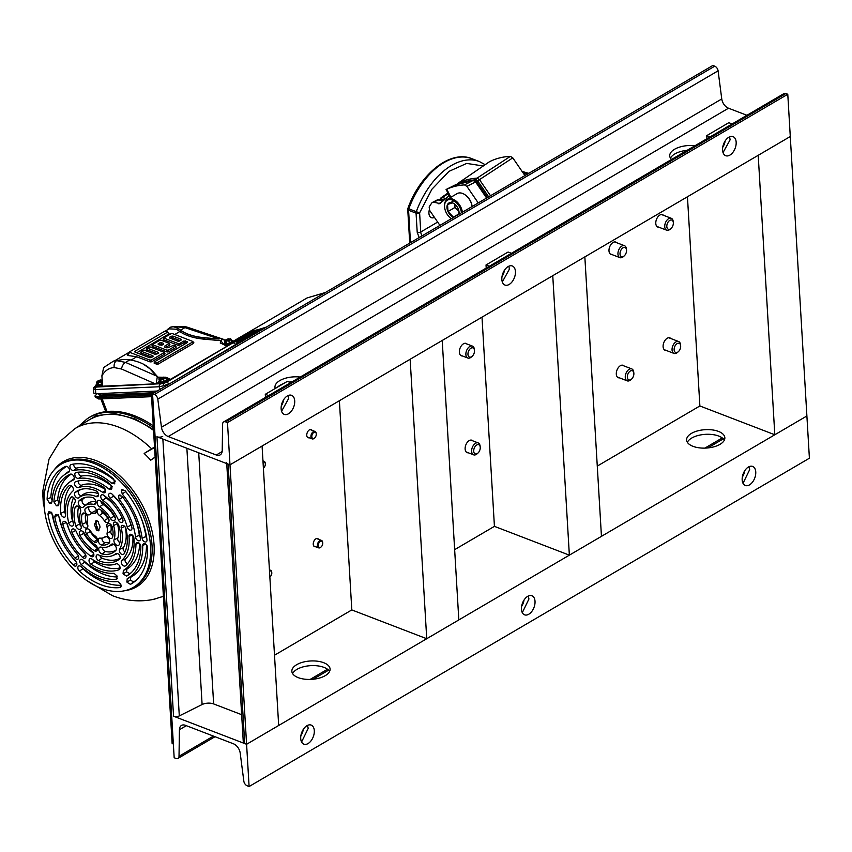 <?xml version="1.0" encoding="UTF-8"?>
<svg xmlns="http://www.w3.org/2000/svg" width="852" height="852" viewBox="0 0 852 852"><rect width="100%" height="100%" fill="white"/><g stroke="black" fill="none" stroke-linecap="round" stroke-linejoin="round"><path stroke-width="1.28" d="M465.469 195.087A11.342 7.231 59.6 0 1 465.65 195.215A11.342 7.231 59.6 0 1 472.093 206.216A11.342 7.231 59.6 0 1 472.114 206.429M472.093 206.216L472.125 206.525A12.066 7.689 -120.4 0 0 465.288 194.959A12.066 7.689 -120.4 0 0 457.13 193.606L447.396 199.315A12.066 7.689 59.6 0 1 456.448 201.37A12.066 7.689 59.6 0 1 462.391 212.223M444.606 207.313A12.066 7.689 59.6 0 1 444.574 207.089A12.066 7.689 59.6 0 1 444.499 206.269A12.066 7.689 59.6 0 1 447.396 199.315M461.433 212.787A11.342 7.231 -120.4 0 0 452.22 200.007A11.342 7.231 -120.4 0 0 444.563 206.759A11.342 7.231 -120.4 0 0 444.627 207.537A11.342 7.231 -120.4 0 0 451.07 218.527A11.342 7.231 -120.4 0 0 451.326 218.708A12.066 7.689 59.6 0 1 451.251 218.655M458.94 214.246A8.126 5.176 -120.4 0 0 459.068 212.34A8.126 5.176 -120.4 0 0 459.015 211.775A8.126 5.176 -120.4 0 0 458.046 208.463A8.126 5.176 -120.4 0 0 454.404 203.905A8.126 5.176 -120.4 0 0 452.593 202.893L447.556 204.437L447.982 211.552L453.434 217.122L455.224 216.429M458.749 214.353L458.972 211.434M434.413 217.345A7.945 4.782 -69 0 1 431.368 217.686A7.945 4.782 -69 0 1 428.929 213.373A7.945 4.782 -69 0 1 429.323 209.858M478.249 202.936L466.907 186.407L464.489 184.895L473.126 180.432A3.014 2.215 -93.8 0 1 473.776 180.251L454.574 185.267A3.014 2.322 63.9 0 0 454.574 185.267L454.574 185.267A3.014 2.322 63.9 0 0 454.563 185.267L446.512 189.304A113.966 72.644 59.6 0 1 464.489 184.895M487.504 197.504L476.939 182.104L475.554 181.945L486.598 198.037M474.777 180.496L476.449 181.54L487.429 197.557M476.683 181.785L476.247 181.274L476.939 182.104L477.663 180.826L475.991 179.783A3.014 2.215 -93.8 0 1 477.045 178.132L510.391 156.353A115.872 73.858 -120.4 0 0 489.485 161.731L458.482 182.967A3.014 2.322 63.9 0 0 457.78 183.84M440.015 199.847A3.014 1.885 108 0 0 439.675 199.677A3.014 1.885 108 0 0 438.578 199.805L442.742 201.157M454.574 185.267L454.553 185.278A113.273 72.207 59.6 0 1 473.126 180.432L475.554 181.945L466.907 186.407M446.736 189.165L450.878 197.27M448.823 194.501L448.28 196.45L439.664 203.713M439.92 203.553L433.689 202.201L432.06 202.627A113.646 72.441 59.6 0 0 429.152 207.025L429.664 210.423L439.93 225.386M433.689 202.201L438.578 199.805L437.417 199.837L432.06 202.627M454.553 185.278L447.492 188.793M475.256 181.061L475.991 179.783A112.336 71.611 -120.4 0 0 467.844 180.965M490.518 195.747L479.474 179.644L477.663 180.826L488.654 196.833M445.788 198.569L442.561 197.526A3.014 1.885 108 0 0 441.293 199.144A3.014 0.969 -173.1 0 0 440.133 199.496A3.014 2.215 -147 0 1 440.409 198.495A3.014 2.215 -147 0 1 440.878 198.026A3.014 1.896 -124.6 0 1 441.219 197.664L439.653 199.666M524.938 175.576L512.787 157.865L479.474 179.644L477.045 178.132A113.273 72.207 -120.4 0 0 458.482 182.967L457.471 183.968M448.312 193.553L442.561 197.526A3.014 1.896 -124.6 0 0 441.219 197.664L447.992 192.978M512.787 157.865L510.391 156.353M471.848 158.674C450.133 149.59 419.983 174.127 407.884 208.42L408.811 208.804A67.872 40.875 -69 0 1 471.848 158.674L479.346 161.55A67.872 40.875 -69 0 0 416.298 211.69L419.61 212.893L420.75 232L437.662 222.084M526.131 174.873A8.041 4.281 93.6 0 1 525.769 173.542L523.575 173.584M527.569 174.032L523.266 173.148M483.254 165.991L466.694 163.414L448.993 171.358L431.9 189.24L419.61 212.893A2.513 1.203 176.6 0 1 416.064 213.149L417.203 232.255L419.131 237.57M454.808 204.214L455 207.43L458.972 211.498M453.828 200.752L447.556 204.437A8.126 5.176 -120.4 0 0 447.982 211.552A8.126 5.176 -120.4 0 0 453.434 217.122A8.126 5.176 -120.4 0 0 453.807 217.249M455 207.43L447.982 211.552M458.823 213.958L453.434 217.122M454.617 204.065L452.593 202.893A8.126 5.176 -120.4 0 0 447.556 204.437M98.268 382.718L98.108 385.061L97.171 384.401M97.884 384.188L97.234 382.761L101.548 380.237L100.898 379.896L96.51 382.292L97.139 384.422L98.14 384.976L101.548 384.167L98.108 385.061M102.517 385.179A4.771 1.171 161.7 0 1 96.382 386.02L96.074 385.093A4.771 1.171 161.7 0 1 97.043 383.933M102.442 384.156A4.771 1.171 161.7 0 1 96.074 385.093M100.898 379.896L100.834 379.917C97.884 380.748 96.596 381.504 96.958 382.186L97.234 382.761M102.559 379.832C102.922 380.524 101.622 381.281 98.672 382.111L100.866 382.101L101.548 384.167L102.41 383.656M100.866 382.101L102.219 380.748M98.534 383.528L97.65 384.039M166.119 378.98A4.771 1.171 161.7 0 1 167.599 379.332A4.771 1.171 161.7 0 1 166.321 380.684A4.771 1.171 161.7 0 1 161.518 382.463A4.771 1.171 161.7 0 1 158.525 382.324A4.771 1.171 161.7 0 1 159.494 381.163M167.599 379.332L167.897 380.258A4.771 1.171 161.7 0 1 166.619 381.611A4.771 1.171 161.7 0 1 161.827 383.389A4.771 1.171 161.7 0 1 158.823 383.251L158.525 382.324M160.719 379.949L160.559 382.292L159.622 381.643M160.325 381.419L159.686 380.003L163.999 377.468L163.35 377.127L158.951 379.523L159.59 381.664L160.591 382.207L164.031 381.462L160.559 382.292M165.767 377.894L165.022 377.053C165.373 377.755 164.074 378.512 161.124 379.353L163.307 379.332L165.767 377.894L166.523 380.003L164.031 381.462M166.449 379.96L163.989 381.398L163.307 379.332M163.35 377.127L163.286 377.148C160.336 377.979 159.047 378.735 159.399 379.428L159.686 380.003M165.022 377.053L161.124 379.353M160.985 380.759L160.101 381.281M231.627 340.587A4.771 1.171 161.7 0 1 233.107 340.949A4.771 1.171 161.7 0 1 231.829 342.302A4.771 1.171 161.7 0 1 227.026 344.08A4.771 1.171 161.7 0 1 224.033 343.942A4.771 1.171 161.7 0 1 225.003 342.77M233.107 340.949L233.405 341.876A4.771 1.171 161.7 0 1 232.127 343.228A4.771 1.171 161.7 0 1 224.907 345.198M226.227 341.567L226.068 343.91L225.13 343.25M225.833 343.036L225.194 341.609L229.507 339.085L228.858 338.734L224.459 341.141L225.098 343.271L226.1 343.825L229.497 343.005L226.068 343.91M224.502 345.06A4.771 1.171 161.7 0 1 224.332 344.868L224.033 343.942M231.275 339.511L230.53 338.67C230.881 339.373 229.582 340.129 226.632 340.96L228.826 340.949L231.275 339.511L232.032 341.609L229.539 343.079M228.826 340.949L229.497 343.005L231.946 341.556M228.858 338.734L228.794 338.766C225.844 339.597 224.555 340.353 224.907 341.034L225.194 341.609M226.494 342.376L225.61 342.887M157.865 598.051L152.838 599.51A93.624 59.683 -120.4 0 0 158.93 597.646L163.403 596.389M155.128 457.013L150.761 460.197A93.624 59.683 -120.4 0 0 144.158 453.456L154.531 446.991M101.037 588.242A71.387 45.507 59.6 0 1 48.34 527.1A71.387 45.507 59.6 0 1 61.227 464.148A71.387 45.507 59.6 0 1 93.614 463.254A71.387 45.507 59.6 0 1 146.31 524.385A71.387 45.507 59.6 0 1 133.413 587.337A71.387 45.507 59.6 0 1 101.037 588.242M114.679 483.382L111.921 483.425A60.769 38.734 -120.4 0 0 73.666 470.517A3.291 2.098 59.6 0 1 70.354 468.174A3.291 2.098 59.6 0 1 70.897 464.606A3.291 2.098 59.6 0 1 71.099 464.542A67.34 42.919 59.6 0 1 93.816 466.8A67.34 42.919 59.6 0 1 113.55 478.899L114.85 483.073L114.221 483.893M111.687 489.005L108.971 489.08A51.716 32.962 -120.4 0 0 78.48 478.483A3.291 2.098 59.6 0 1 75.221 476.055A3.291 2.098 59.6 0 1 75.796 472.551A3.291 2.098 59.6 0 1 76.084 472.466A58.287 37.158 59.6 0 1 94.295 474.724A58.287 37.158 59.6 0 1 110.515 484.468L111.857 488.686L111.229 489.506M126.873 581.831L127.246 578.614A60.769 38.734 -120.4 0 0 142.699 545.525A3.291 2.098 59.6 0 1 143.668 543.672A3.291 2.098 59.6 0 1 144.989 543.714A3.291 2.098 59.6 0 1 147.609 547.666A67.34 42.919 59.6 0 1 134.701 581.543A67.34 42.919 59.6 0 1 130.441 584.365L127.076 582.289L128.439 581.202L127.076 582.289M123.05 573.598L123.391 570.403A51.716 32.962 -120.4 0 0 135.947 544.29A3.291 2.098 59.6 0 1 136.916 542.554A3.291 2.098 59.6 0 1 138.237 542.596A3.291 2.098 59.6 0 1 140.857 546.654A58.287 37.158 59.6 0 1 129.685 574.046A58.287 37.158 59.6 0 1 126.66 576.112L123.263 574.056L124.626 572.97L123.263 574.056M81.249 564.514A3.291 2.098 59.6 0 1 79.726 561.574A3.291 2.098 59.6 0 1 80.674 559.402A3.291 2.098 59.6 0 1 81.984 559.444A3.291 2.098 59.6 0 1 83.059 560.137A51.716 32.962 -120.4 0 0 100.014 571.01A51.716 32.962 -120.4 0 0 113.976 573.289L117.033 575.963L116.16 579.328A58.287 37.158 59.6 0 1 81.249 564.514L84.753 562.171A57.712 36.785 -120.4 0 0 117.363 576.942M83.773 560.776A2.716 1.725 -120.4 0 0 84.753 562.171M79.406 571.117A3.291 2.098 59.6 0 1 77.851 568.178A3.291 2.098 59.6 0 1 78.799 565.984A3.291 2.098 59.6 0 1 80.109 566.026A3.291 2.098 59.6 0 1 81.153 566.687A60.769 38.734 -120.4 0 0 100.483 578.934A60.769 38.734 -120.4 0 0 117.746 581.522L120.856 584.195L120.015 587.561A67.34 42.919 59.6 0 1 79.406 571.117L82.9 568.774A66.765 42.557 -120.4 0 0 121.186 585.239M81.888 567.336A2.716 1.725 -120.4 0 0 82.9 568.774M56.328 505.683L53.9 501.807A58.287 37.158 59.6 0 1 70.311 474.202A3.291 2.098 59.6 0 1 70.354 474.181A3.291 2.098 59.6 0 1 71.664 474.234A3.291 2.098 59.6 0 1 74.039 476.907A3.291 2.098 59.6 0 1 73.655 479.836A3.291 2.098 59.6 0 1 73.357 480.017A51.716 32.962 -120.4 0 0 68.607 482.892A51.716 32.962 -120.4 0 0 58.809 504.437L58.192 505.726L56.701 505.832L57.979 504.895L56.701 505.832M49.512 503.074L47.094 499.24A67.34 42.919 59.6 0 1 65.572 466.449A3.291 2.098 59.6 0 1 65.636 466.417A3.291 2.098 59.6 0 1 66.946 466.459A3.291 2.098 59.6 0 1 69.331 469.132A3.291 2.098 59.6 0 1 68.948 472.061A3.291 2.098 59.6 0 1 68.671 472.232A60.769 38.734 -120.4 0 0 63.591 475.395A60.769 38.734 -120.4 0 0 52.004 501.775L51.376 503.117L49.895 503.212L51.173 502.286L49.895 503.212M92.847 506.418A3.791 2.418 59.6 0 1 93.454 506.578A3.791 2.418 59.6 0 1 96.201 509.656A3.791 2.418 59.6 0 1 95.754 513.032A3.791 2.418 59.6 0 1 94.455 513.373A13.504 8.605 -120.4 0 0 89.822 514.555L89.822 514.555A3.791 2.418 59.6 0 1 85.828 512.947A3.791 2.418 59.6 0 1 85.615 508.271A21.087 13.44 59.6 0 1 87.799 506.993A21.087 13.44 59.6 0 1 92.847 506.418M75.551 481.774A49.235 31.386 59.6 0 1 94.764 482.647A49.235 31.386 59.6 0 1 103.582 487.248A3.291 2.098 59.6 0 1 105.488 489.985A3.291 2.098 59.6 0 1 104.988 492.541A3.291 2.098 59.6 0 1 102.751 492.392A42.664 27.2 -120.4 0 0 78.459 487.642A3.291 2.098 59.6 0 1 75.04 485.48A3.291 2.098 59.6 0 1 75.519 481.785A3.291 2.098 59.6 0 1 75.551 481.774M92.506 497.515A3.791 2.418 59.6 0 1 92.9 497.632A3.791 2.418 59.6 0 1 95.637 500.72A3.791 2.418 59.6 0 1 95.2 504.096A3.791 2.418 59.6 0 1 93.677 504.384A23.558 15.016 -120.4 0 0 84.241 506.226A23.558 15.016 -120.4 0 0 83.347 507.036A3.791 2.418 59.6 0 1 83.198 507.174A3.791 2.418 59.6 0 1 79.289 505.683A3.791 2.418 59.6 0 1 78.853 501.019A31.141 19.852 59.6 0 1 83.262 498.047A31.141 19.852 59.6 0 1 92.506 497.515M75.125 492.349A40.193 25.613 59.6 0 1 79.172 490.007A40.193 25.613 59.6 0 1 95.232 490.571A40.193 25.613 59.6 0 1 95.967 490.858A3.291 2.098 59.6 0 1 98.299 493.542A3.291 2.098 59.6 0 1 97.905 496.439A3.291 2.098 59.6 0 1 96.191 496.567A33.611 21.428 -120.4 0 0 78.757 497.813A3.291 2.098 59.6 0 1 75.296 496.386A3.291 2.098 59.6 0 1 75.125 492.349L78.789 490.869A2.716 1.725 -120.4 0 0 78.916 494.203A2.716 1.725 -120.4 0 0 81.792 495.374L78.757 497.813M81.036 489.378A39.618 25.251 -120.4 0 0 78.789 490.869M99.418 515.449A3.791 2.418 59.6 0 1 97.245 511.977A3.791 2.418 59.6 0 1 98.289 509.187A3.791 2.418 59.6 0 1 99.812 509.24A3.791 2.418 59.6 0 1 100.589 509.666A21.087 13.44 59.6 0 1 108.161 517.728A3.791 2.418 59.6 0 1 108.321 522.308A3.791 2.418 59.6 0 1 104.264 520.615A13.504 8.605 -120.4 0 0 99.418 515.449L102.847 513.053A3.216 2.055 -120.4 0 1 100.973 509.943M110.142 498.367A3.291 2.098 59.6 0 1 109.642 493.329A3.291 2.098 59.6 0 1 110.962 493.383A3.291 2.098 59.6 0 1 112.123 494.149A49.235 31.386 59.6 0 1 131.847 527.26A3.291 2.098 59.6 0 1 131.368 529.88A3.291 2.098 59.6 0 1 127.236 527.058A42.664 27.2 -120.4 0 0 110.142 498.367L113.657 496.045A2.716 1.725 -120.4 0 1 112.784 494.799M99.599 506.865A3.791 2.418 59.6 0 1 97.224 503.394A3.791 2.418 59.6 0 1 98.257 500.465A3.791 2.418 59.6 0 1 99.769 500.518A3.791 2.418 59.6 0 1 100.334 500.795A31.141 19.852 59.6 0 1 114.626 516.014A3.791 2.418 59.6 0 1 114.626 520.338A3.791 2.418 59.6 0 1 110.409 518.389A23.558 15.016 -120.4 0 0 99.599 506.865L102.996 504.448A3.216 2.055 -120.4 0 1 100.93 501.168M102.687 500.22A3.291 2.098 59.6 0 1 100.813 497.206A3.291 2.098 59.6 0 1 101.729 494.799A3.291 2.098 59.6 0 1 103.039 494.842A3.291 2.098 59.6 0 1 103.742 495.225A40.193 25.613 59.6 0 1 122.613 519.017A3.291 2.098 59.6 0 1 122.379 522.287A3.291 2.098 59.6 0 1 118.481 520.114A33.611 21.428 -120.4 0 0 102.687 500.22L106.127 497.824A2.716 1.725 -120.4 0 1 104.743 495.96M112.304 527.132A21.087 13.44 59.6 0 1 113.039 531.786A21.087 13.44 59.6 0 1 112.634 537.058A3.791 2.418 59.6 0 1 111.985 538.166A3.791 2.418 59.6 0 1 108.566 537.271A3.791 2.418 59.6 0 1 107.128 532.99A13.504 8.605 -120.4 0 0 106.915 526.632A3.791 2.418 59.6 0 1 107.895 523.511A3.791 2.418 59.6 0 1 109.407 523.565A3.791 2.418 59.6 0 1 112.304 527.132M110.579 524.299A3.216 2.055 -120.4 0 0 110.664 524.715L106.915 526.632M129.003 536.462A3.291 2.098 59.6 0 1 129.962 534.364A3.291 2.098 59.6 0 1 131.272 534.417A3.291 2.098 59.6 0 1 133.881 538.113A49.235 31.386 59.6 0 1 134.02 539.848A49.235 31.386 59.6 0 1 125.585 565.76A3.291 2.098 59.6 0 1 125.521 565.813A3.291 2.098 59.6 0 1 122.081 564.461A3.291 2.098 59.6 0 1 121.804 560.414A42.664 27.2 -120.4 0 0 129.003 536.462L132.166 534.939M113.572 525.577A3.791 2.418 59.6 0 1 114.477 522.169A3.791 2.418 59.6 0 1 115.989 522.223A3.791 2.418 59.6 0 1 118.801 525.514A31.141 19.852 59.6 0 1 119.44 544.247A3.791 2.418 59.6 0 1 118.854 545.131A3.791 2.418 59.6 0 1 115.329 544.14A3.791 2.418 59.6 0 1 114.051 539.742A23.558 15.016 -120.4 0 0 113.572 525.577L117.31 523.607A3.216 2.055 -120.4 0 1 117.161 522.958M121.25 528.144A3.291 2.098 59.6 0 1 122.102 525.46A3.291 2.098 59.6 0 1 123.423 525.503A3.291 2.098 59.6 0 1 125.926 528.623A40.193 25.613 59.6 0 1 123.977 553.907A3.291 2.098 59.6 0 1 123.615 554.322A3.291 2.098 59.6 0 1 120.398 553.257A3.291 2.098 59.6 0 1 119.61 549.295A33.611 21.428 -120.4 0 0 121.25 528.144L124.69 526.387M104.817 536.93A3.791 2.418 59.6 0 1 105.211 536.707A3.791 2.418 59.6 0 1 106.724 536.76A3.791 2.418 59.6 0 1 109.471 539.838A3.791 2.418 59.6 0 1 109.024 543.214L109.024 543.214A21.087 13.44 59.6 0 1 101.793 545.067A3.791 2.418 59.6 0 1 98.459 541.883A3.791 2.418 59.6 0 1 99.279 538.23A3.791 2.418 59.6 0 1 100.185 538.123A13.504 8.605 -120.4 0 0 103.422 537.75A13.504 8.605 -120.4 0 0 104.817 536.93L105.659 536.59M116.181 563.843A3.291 2.098 59.6 0 1 117.459 563.907A3.291 2.098 59.6 0 1 119.844 566.58A3.291 2.098 59.6 0 1 119.461 569.509A3.291 2.098 59.6 0 1 119.088 569.711A49.235 31.386 59.6 0 1 91.057 564.237A3.291 2.098 59.6 0 1 89.087 561.223A3.291 2.098 59.6 0 1 89.992 558.742A3.291 2.098 59.6 0 1 91.302 558.795A3.291 2.098 59.6 0 1 91.899 559.104A42.664 27.2 -120.4 0 0 99.535 563.087A42.664 27.2 -120.4 0 0 116.181 563.843M92.964 559.785A2.716 1.725 -120.4 0 0 94.476 561.83A48.671 31.023 -120.4 0 0 120.089 567.901M111.292 544.449A3.791 2.418 59.6 0 1 111.836 544.087A3.791 2.418 59.6 0 1 113.348 544.14A3.791 2.418 59.6 0 1 116.042 547.08A3.791 2.418 59.6 0 1 115.797 550.467A31.141 19.852 59.6 0 1 114.605 551.553A31.141 19.852 59.6 0 1 102.133 553.97A3.791 2.418 59.6 0 1 98.97 550.69A3.791 2.418 59.6 0 1 99.833 547.165A3.791 2.418 59.6 0 1 100.962 547.101A23.558 15.016 -120.4 0 0 107.959 546.696A23.558 15.016 -120.4 0 0 111.292 544.449L112.475 543.97M98.672 560.637A3.291 2.098 59.6 0 1 96.255 557.666A3.291 2.098 59.6 0 1 97.085 554.854A3.291 2.098 59.6 0 1 98.395 554.897A3.291 2.098 59.6 0 1 98.459 554.929A33.611 21.428 -120.4 0 0 99.066 555.174A33.611 21.428 -120.4 0 0 112.496 555.642A33.611 21.428 -120.4 0 0 115.883 553.683A3.291 2.098 59.6 0 1 116.213 553.491A3.291 2.098 59.6 0 1 117.523 553.534A3.291 2.098 59.6 0 1 119.908 556.207A3.291 2.098 59.6 0 1 119.525 559.136A3.291 2.098 59.6 0 1 119.514 559.146A40.193 25.613 59.6 0 1 98.672 560.637L101.995 558.177A39.618 25.251 -120.4 0 0 120.047 558.326M99.94 555.493A2.716 1.725 -120.4 0 0 101.995 558.177M112.496 555.642L116.096 554.194A34.187 21.79 -120.4 0 0 117.512 553.523M86.478 533.767A3.791 2.418 59.6 0 1 86.712 528.954A3.791 2.418 59.6 0 1 88.225 529.007A3.791 2.418 59.6 0 1 90.376 530.881A13.504 8.605 -120.4 0 0 95.222 536.046A3.791 2.418 59.6 0 1 97.33 539.188A3.791 2.418 59.6 0 1 96.745 542.074A3.791 2.418 59.6 0 1 94.05 541.829A21.087 13.44 59.6 0 1 86.478 533.767L90.11 531.584A20.512 13.078 -120.4 0 0 97.373 539.348M89.396 529.742A3.216 2.055 -120.4 0 0 90.11 531.584M62.803 524.225A3.291 2.098 59.6 0 1 63.623 521.403A3.291 2.098 59.6 0 1 64.933 521.456A3.291 2.098 59.6 0 1 67.404 524.427A42.664 27.2 -120.4 0 0 84.497 553.129A3.291 2.098 59.6 0 1 85.338 557.964A3.291 2.098 59.6 0 1 82.527 557.346A49.235 31.386 59.6 0 1 62.803 524.225L66.286 522.425M80.013 535.471A3.791 2.418 59.6 0 1 80.407 530.924A3.791 2.418 59.6 0 1 81.93 530.977A3.791 2.418 59.6 0 1 84.231 533.107A23.558 15.016 -120.4 0 0 95.041 544.62A3.791 2.418 59.6 0 1 97.33 547.772A3.791 2.418 59.6 0 1 96.787 550.797A3.791 2.418 59.6 0 1 94.316 550.701A31.141 19.852 59.6 0 1 80.013 535.471L83.677 533.341A30.565 19.489 -120.4 0 0 97.416 548.092M83.102 531.701A3.216 2.055 -120.4 0 0 83.677 533.341M72.026 532.479A3.291 2.098 59.6 0 1 72.612 529.007A3.291 2.098 59.6 0 1 73.922 529.049A3.291 2.098 59.6 0 1 76.158 531.371A33.611 21.428 -120.4 0 0 91.952 551.276A3.291 2.098 59.6 0 1 93.251 556.494A3.291 2.098 59.6 0 1 90.908 556.271A40.193 25.613 59.6 0 1 72.026 532.479L75.647 530.466M82.005 514.438A3.791 2.418 59.6 0 1 83.049 513.096A3.791 2.418 59.6 0 1 84.561 513.149A3.791 2.418 59.6 0 1 87.511 518.506A13.504 8.605 -120.4 0 0 87.724 524.853A3.791 2.418 59.6 0 1 87.138 527.75A3.791 2.418 59.6 0 1 82.346 524.353A21.087 13.44 59.6 0 1 82.005 514.438L84.753 513.234M65.529 513.522A42.664 27.2 -120.4 0 0 65.636 515.023A3.291 2.098 59.6 0 1 65.029 516.93A3.291 2.098 59.6 0 1 62.452 516.525A3.291 2.098 59.6 0 1 60.758 513.373A49.235 31.386 59.6 0 1 69.065 485.736A3.291 2.098 59.6 0 1 69.47 485.48A3.291 2.098 59.6 0 1 70.78 485.533A3.291 2.098 59.6 0 1 73.134 488.143A3.291 2.098 59.6 0 1 72.835 491.082A42.664 27.2 -120.4 0 0 65.529 513.522M75.2 507.249A3.791 2.418 59.6 0 1 76.19 506.131A3.791 2.418 59.6 0 1 77.702 506.184A3.791 2.418 59.6 0 1 80.589 511.754A23.558 15.016 -120.4 0 0 81.068 525.918A3.791 2.418 59.6 0 1 80.557 529.092A3.791 2.418 59.6 0 1 75.839 525.972A31.141 19.852 59.6 0 1 75.2 507.249L77.681 506.173M70.673 497.589A3.291 2.098 59.6 0 1 71.366 496.972A3.291 2.098 59.6 0 1 72.676 497.014A3.291 2.098 59.6 0 1 74.901 499.304A3.291 2.098 59.6 0 1 75.029 502.201A33.611 21.428 -120.4 0 0 72.271 516.12A33.611 21.428 -120.4 0 0 73.389 523.341A3.291 2.098 59.6 0 1 72.878 525.833A3.291 2.098 59.6 0 1 70.535 525.609A3.291 2.098 59.6 0 1 68.714 522.872A40.193 25.613 59.6 0 1 70.673 497.589L72.303 496.908M180.581 330.171L184.948 327.605L219.081 339.032L204.278 337.701A40.896 19.66 176.6 0 1 188.164 334.176A40.896 19.66 176.6 0 1 180.581 330.171L177.45 327.945L172.594 326.497L184.948 327.605A6.028 3.397 -71.5 0 1 187.184 327.168L184.543 326.401L172.594 326.497M238.081 343.665L237.357 342.632A2.215 2.141 177.2 0 0 234.801 341.727L166.566 382.228A2.215 1.406 59.6 0 1 168.611 383.837L163.925 385.668L163.382 383.581L96.393 387.042A2.215 1.619 87.5 0 0 95.499 389.577L93.475 388.789L93.763 393.134L95.775 393.762L157.237 391.036M237.357 342.632L235.802 345.007M163.925 385.668L159.271 386.755L160.091 389.364M96.159 385.349A2.215 1.406 59.6 0 0 95.861 385.466L93.475 388.789A2.215 2.141 -2.8 0 1 95.009 386.606L96.308 385.338M233.224 341.301L233.427 341.29A2.215 1.619 -92.5 0 1 234.002 341.12L233.171 341.151M233.512 343.005A2.215 1.406 59.6 0 1 235.546 344.613L168.749 384.295M160.165 384.22A2.215 1.619 87.5 0 0 159.271 386.755L95.499 389.577L95.775 393.762M156.118 383.815L157.258 377.106L156.204 375.881L125.564 362.409L116.66 360.652L113.582 361.078L103.646 367.563L101.889 375.838L102.581 386.19L156.118 383.815L158.547 382.399M223.086 344.581L224.055 344.006M167.631 379.438L170.538 379.31L227.356 346.018L220.231 343.005L221.69 339.384L225.226 340.14M143.253 364.07L151.539 369.896L158.397 377.66L157.269 377.138L165.959 377.298L170.538 379.31M174.745 334.495L179.815 331.534L176.545 329.234L169.175 328.851L165.341 331.098M131.101 360.077L136.725 356.775L127.928 355.497L129.855 351.684L164.628 331.311L167.184 331.588L167.269 332.333L134.85 351.322L135.756 352.377M167.184 331.588L168.728 334.037L136.767 352.76M140.878 354.347L142.369 353.473L140.974 352.984L141.837 350.811L144.276 350.172L155.298 354.411L158.674 353.218L158.589 352.483L147.566 348.244L147.481 347.499L149.92 346.86L163.584 352.11L163.669 352.856L151.486 360.002L149.941 360.108L129.951 352.43L129.855 351.684M146.523 351.035L148.014 350.161L146.619 349.682L147.481 347.499M152.167 347.733L153.658 346.849L152.263 346.37L153.126 344.197L159.665 340.363L161.209 340.246L168.547 343.068L168.632 343.803L164.447 346.263L165.341 347.318M163.456 341.109L164.958 340.236L163.552 339.756L164.415 337.584L170.954 333.75L172.498 333.633L192.488 341.322L192.584 342.057L157.812 362.43L156.267 362.547L155.17 361.418L187.589 342.419L187.493 341.684L187.589 342.419M166.236 331.002C169.665 326.646 173.393 325.698 177.408 328.148L180.752 330.406A40.928 19.671 -3.4 0 0 188.154 334.293A40.928 19.671 -3.4 0 0 204.267 337.818L219.081 339.032M192.488 341.322L193.649 343.303L193.564 342.568L193.649 343.303L157.95 364.23L154.34 363.548L155.17 361.418M164.958 340.236L178.302 345.369L184.032 342.802L186.513 343.047M168.547 343.068L169.708 345.06L169.612 344.315L169.708 345.06L165.65 347.435M164.532 346.998L164.447 346.263L164.532 346.998L166.587 347.797L168.132 347.68L173.861 345.113L176.034 347.488L175.949 346.743L176.034 347.488L168.547 351.865L167.013 351.982L166.875 350.183L153.211 344.932L153.126 344.197M153.658 346.849L167.013 351.982M163.584 352.11L164.745 354.102L164.66 353.367L164.745 354.102L151.613 361.791L150.08 361.908L149.941 360.108M136.725 356.775L150.08 361.908M184.032 342.802L183.894 341.002L179.708 343.462L178.164 343.569L164.5 338.319L164.415 337.584M148.014 350.161L157.609 353.846M134.946 352.057L134.85 351.322L134.946 352.057L149.654 357.712L151.198 357.606L153.03 356.53L152.945 355.785L141.922 351.546L141.837 350.811M142.369 353.473L151.965 357.158M166.715 330.288L171.156 326.817M183.894 341.002L187.493 341.684L186.652 342.962M174.873 345.497L174.958 346.242L168.419 350.076L166.875 350.183M155.32 383.858L121.602 369.044A6.028 3.855 113.7 0 1 125.564 362.409L129.93 359.853A40.896 19.66 176.6 0 1 150.378 369.278L156.204 375.881M113.582 361.078L123.732 359.427L129.93 359.853M177.876 341.173L169.495 337.956L169.41 337.211L172.786 336.029L181.167 339.245L181.252 339.991L179.421 341.066L177.876 341.173M169.495 337.956L169.41 337.211L170.304 338.265M180.326 340.534L181.167 339.245L181.252 339.991M161.497 342.642L159.952 342.76L158.121 343.835L158.206 344.57L161.805 345.252L163.637 344.176L163.552 343.431L161.497 342.642L161.624 344.442L160.091 344.549L159.952 342.76M163.637 344.176L163.552 343.431L162.711 344.719M159.015 344.879L158.121 343.835L158.206 344.57M158.674 353.218L158.589 352.483L157.748 353.761M153.03 356.53L152.945 355.785L152.103 357.073M172.786 336.029L172.913 337.818L180.187 340.619M172.913 337.818L171.38 337.935L171.241 336.135M170.613 338.382L171.38 337.935M159.324 344.996L160.091 344.549M161.624 344.442L162.572 344.804M98.555 393.635L98.896 394.668A5.229 1.289 -18.3 0 0 100.387 395.072L154.446 392.676M152.561 394.007L96.915 396.478L94.923 395.978L97.224 393.699M96.915 396.478L97.447 397.756L95.467 397.298L94.923 395.978M151.464 395.36L97.447 397.756A2.215 1.619 87.5 0 0 98.97 399.002L95.467 397.288M100.813 398.917L105.275 410.43L107.001 411.441L102.133 398.864M153.381 427.661A97.469 62.121 59.6 0 0 87.266 418.715L88.597 417.863A97.533 62.175 59.6 0 1 153.264 425.776M154.563 447.524L144.158 453.456M43.154 492.435L44.261 494.969M42.888 490.986L43.079 492.424M153.541 430.367A95.467 60.854 -120.4 0 0 88.406 420.324L74.742 428.748L59.533 441.911L49.043 459.09L42.824 490.965M44.57 499.07L42.941 495.704L42.919 492.562L44.219 495.438M44.56 505.907L43.324 502.179L44.442 504.618M43.495 503.607L44.613 506.461M44.219 506.77L43.346 503.756L42.611 491.135L43.388 503.425M44.4 504.065L43.303 501.69L43.196 500.294L43.995 502.233M43.995 501.743L42.962 496.418L43.995 500.358M44.059 496.62L43.271 494.948L44.059 496.62M97.98 530.732A1.512 0.959 59.6 0 0 98.672 530.711A1.512 0.959 59.6 0 0 99.034 529.837L99.002 529.465A1.512 0.959 59.6 0 1 99.29 528.655A3.514 2.247 59.6 0 0 99.024 524.246A1.512 0.959 59.6 0 1 98.63 523.181L98.608 522.798A1.512 0.959 59.6 0 0 97.405 521.051L96.659 520.764A1.512 0.959 59.6 0 0 95.978 520.774A1.512 0.959 59.6 0 0 95.616 521.648L95.637 522.031A1.512 0.959 59.6 0 1 95.349 522.84L96.691 522.052A3.514 2.247 -120.4 0 0 96.958 526.461L95.616 527.239A1.512 0.959 59.6 0 1 96.01 528.315L97.373 527.91A1.512 0.959 -120.4 0 0 98.576 529.656L97.234 530.445L99.024 530.125M97.234 530.445A1.512 0.959 59.6 0 1 96.031 528.687M95.616 527.239A3.514 2.247 59.6 0 1 95.349 522.84M119.174 495.001L118.598 495.587L121.911 496.098A58.287 37.158 59.6 0 1 140.41 538.528A3.291 2.098 59.6 0 1 139.803 540.53A3.291 2.098 59.6 0 1 137.268 540.157A3.291 2.098 59.6 0 1 135.543 537.079A51.716 32.962 -120.4 0 0 119.184 499.506L118.439 495.896L119.994 494.874L118.439 495.896M122.166 489.389L121.591 489.964L124.861 490.443A67.34 42.919 59.6 0 1 146.991 539.667A3.291 2.098 59.6 0 1 146.384 541.712A3.291 2.098 59.6 0 1 143.871 541.361A3.291 2.098 59.6 0 1 142.135 538.315A60.769 38.734 -120.4 0 0 122.209 493.936L121.431 490.283L122.976 489.261L121.431 490.283M116.852 579.062L117.288 578.412M120.664 587.294L121.09 586.687M52.803 515.194A60.769 38.734 -120.4 0 0 75.604 561.191A3.291 2.098 59.6 0 1 76.254 565.834A3.291 2.098 59.6 0 1 73.251 565.036A67.34 42.919 59.6 0 1 47.968 513.98L48.756 511.86L50.044 511.871L52.803 515.194M59.597 517.75A51.716 32.962 -120.4 0 0 77.532 554.46A3.291 2.098 59.6 0 1 78.107 559.018A3.291 2.098 59.6 0 1 75.019 558.113A58.287 37.158 59.6 0 1 54.784 516.653L55.561 514.48L56.85 514.491L59.597 517.75M89.822 514.555L92.847 512.127A3.216 2.055 -120.4 0 1 89.449 510.753A3.216 2.055 -120.4 0 1 89.279 506.791L85.615 508.271M44.272 497.004L43.537 495.491M73.773 464.042A2.716 1.725 -120.4 0 0 74.497 466.853A2.716 1.725 -120.4 0 0 76.776 468.036L73.666 470.517M114.732 480.507A61.333 39.096 -120.4 0 0 76.776 468.036M111.921 483.425L115.446 481.114M78.629 472.146A2.716 1.725 -120.4 0 0 79.438 474.841A2.716 1.725 -120.4 0 0 81.611 476.002L78.48 478.483M111.75 486.151A52.291 33.324 -120.4 0 0 81.611 476.002M108.971 489.08L112.496 486.758M135.543 537.079L139.313 535.248A2.716 1.725 -120.4 0 0 140.25 537.314M122.337 496.641L122.72 497.195L119.184 499.506M139.313 535.248A52.291 33.324 -120.4 0 0 133.391 514.608M124.658 499.719A52.291 33.324 -120.4 0 0 122.72 497.195M142.135 538.315L145.905 536.472A2.716 1.725 -120.4 0 0 146.821 538.485M125.297 490.965L125.745 491.625L122.209 493.936M145.905 536.472A61.333 39.096 -120.4 0 0 139.014 512.957M128.865 495.619A61.333 39.096 -120.4 0 0 125.745 491.625M127.246 578.614L130.825 577.177A61.333 39.096 -120.4 0 0 146.48 544.854M130.825 577.177L130.324 580.106L128.439 581.202M130.324 580.106L133.54 581.884L130.441 584.365M133.54 581.884A66.765 42.557 -120.4 0 0 136.182 580.265M123.391 570.403L126.98 568.966A52.291 33.324 -120.4 0 0 139.696 543.683M126.98 568.966L126.511 571.873L124.626 572.97M126.511 571.873L129.76 573.63L126.66 576.112M129.76 573.63A57.712 36.785 -120.4 0 0 131.155 572.757M51.748 512.19L47.968 513.98M51.908 513.202A66.765 42.557 -120.4 0 0 59.321 536.472M69.385 553.651A66.765 42.557 -120.4 0 0 76.329 562.224M58.564 514.864L54.784 516.653M58.745 515.843A57.712 36.785 -120.4 0 0 64.954 534.811M73.591 549.551A57.712 36.785 -120.4 0 0 78.15 555.334M71.27 474.117A57.712 36.785 -120.4 0 0 57.68 500.007L53.9 501.807M57.68 500.007L58.926 503.085M58.809 504.416L57.979 504.895M74.262 478.654A52.291 33.324 -120.4 0 0 71.632 480.464L68.607 482.892M66.616 466.363A66.765 42.557 -120.4 0 0 50.864 497.44L47.094 499.24M50.864 497.44L52.089 500.443M52.004 501.796L51.173 502.286M69.544 470.932A61.333 39.096 -120.4 0 0 66.616 472.966L63.591 475.395M96.468 510.827A14.079 8.978 -120.4 0 0 92.847 512.127M78.522 480.911A2.716 1.725 -120.4 0 0 79.055 483.936A2.716 1.725 -120.4 0 0 81.547 485.182L78.459 487.642M105.307 489.431A43.239 27.562 -120.4 0 0 81.547 485.182M85.136 497.451A30.565 19.489 -120.4 0 0 82.527 499.517A3.216 2.055 -120.4 0 0 82.697 503.159A3.216 2.055 -120.4 0 0 85.807 504.97M95.882 501.711A24.133 15.379 -120.4 0 0 87.266 503.788L84.241 506.226M98.331 493.659A34.187 21.79 -120.4 0 0 81.792 495.374M104.264 520.615L107.906 518.431A14.079 8.978 -120.4 0 0 102.847 513.053M107.906 518.431A3.216 2.055 -120.4 0 0 108.949 519.582M127.236 527.058L130.974 525.12A43.239 27.562 -120.4 0 0 127.757 516.269M120.462 503.83A43.239 27.562 -120.4 0 0 113.657 496.045M130.974 525.12A2.716 1.725 -120.4 0 0 131.591 526.398M110.409 518.389L114.072 516.248A24.133 15.379 -120.4 0 0 102.996 504.448M114.072 516.248A3.216 2.055 -120.4 0 0 115.254 517.611M118.481 520.114L122.187 518.059A2.716 1.725 -120.4 0 0 122.273 518.261M116.266 507.93A34.187 21.79 -120.4 0 0 106.127 497.824M107.128 532.99L110.888 531.339A14.079 8.978 -120.4 0 0 110.664 524.715M110.888 531.339A3.216 2.055 -120.4 0 0 112.901 535.631M121.804 560.414L125.478 558.923A43.239 27.562 -120.4 0 0 132.848 535.642M125.478 558.923A2.716 1.725 -120.4 0 0 125.35 561.628A2.716 1.725 -120.4 0 0 127.63 563.619M114.051 539.742L117.8 538.123A24.133 15.379 -120.4 0 0 117.31 523.607M117.8 538.123A3.216 2.055 -120.4 0 0 119.887 542.681M119.61 549.295L123.338 547.74A2.716 1.725 -120.4 0 0 124.999 551.883M123.338 547.74A34.187 21.79 -120.4 0 0 125.18 526.983M101.952 538.134A3.216 2.055 -120.4 0 0 105.009 542.586A20.512 13.078 -120.4 0 0 109.674 542.128M107.959 546.696L111.559 545.248A24.133 15.379 -120.4 0 0 113.497 544.204M102.485 547.357A3.216 2.055 -120.4 0 0 105.392 551.5A30.565 19.489 -120.4 0 0 115.978 550.243M66.754 523.011A48.671 31.023 -120.4 0 0 70.588 533.16M77.788 545.45A48.671 31.023 -120.4 0 0 85.488 554.471M81.984 541.339A39.618 25.251 -120.4 0 0 93.528 553.278M85.573 513.745A20.512 13.078 -120.4 0 0 86.095 522.436A3.216 2.055 -120.4 0 0 87.767 525.024M71.227 485.747A48.671 31.023 -120.4 0 0 64.528 511.562A2.716 1.725 -120.4 0 0 65.54 513.799M78.629 506.716A30.565 19.489 -120.4 0 0 79.577 524.012A3.216 2.055 -120.4 0 0 81.185 526.355M73.591 497.568A39.618 25.251 -120.4 0 0 72.463 520.955A2.716 1.725 -120.4 0 0 73.176 522.436M96.691 522.052A1.512 0.959 -120.4 0 0 96.968 521.243L95.616 521.648M97.373 527.91L97.341 527.526A1.512 0.959 -120.4 0 0 96.958 526.461M329.607 671.419A19.159 9.212 -3.4 0 0 323.984 667.382A19.159 9.212 -3.4 0 0 292.609 673.612M323.707 662.718A19.159 9.212 176.6 0 1 330.086 669.044A19.159 9.212 176.6 0 1 319.042 678.171A19.159 9.212 176.6 0 1 298.232 677.638A19.159 9.212 176.6 0 1 291.853 671.312A19.159 9.212 176.6 0 1 302.897 662.185A19.159 9.212 176.6 0 1 323.707 662.718M724.36 440.101A19.159 9.212 -3.4 0 0 718.737 436.064A19.159 9.212 -3.4 0 0 687.372 442.294M718.46 431.4A19.159 9.212 176.6 0 1 724.85 437.726A19.159 9.212 176.6 0 1 713.795 446.853A19.159 9.212 176.6 0 1 692.995 446.331A19.159 9.212 176.6 0 1 686.606 440.005A19.159 9.212 176.6 0 1 697.66 430.878A19.159 9.212 176.6 0 1 718.46 431.4M307.434 725.446L308.232 728.311L301.576 741.996L308.232 728.311L307.434 725.446M300.724 738.609A10.213 6.156 -69 0 1 304.004 728.396A10.213 6.156 -69 0 1 311.182 725.095A10.213 6.156 -69 0 1 314.303 730.654A10.213 6.156 -69 0 1 311.012 740.857A10.213 6.156 -69 0 1 303.844 744.169A10.213 6.156 -69 0 1 300.724 738.609M748.876 466.768L749.675 469.644L743.019 483.318L749.675 469.644L748.876 466.768M742.167 479.932A10.213 6.156 -69 0 1 745.457 469.718A10.213 6.156 -69 0 1 752.625 466.417A10.213 6.156 -69 0 1 755.756 471.976A10.213 6.156 -69 0 1 752.465 482.179A10.213 6.156 -69 0 1 745.298 485.491A10.213 6.156 -69 0 1 742.167 479.932M528.155 596.102L528.954 598.977L522.297 612.663L528.954 598.977L528.155 596.102M521.445 609.265A10.213 6.156 -69 0 1 524.736 599.062A10.213 6.156 -69 0 1 531.904 595.75A10.213 6.156 -69 0 1 535.024 601.31A10.213 6.156 -69 0 1 531.744 611.523A10.213 6.156 -69 0 1 524.566 614.824A10.213 6.156 -69 0 1 521.445 609.265M179.431 729.706A8.552 5.453 59.6 0 1 181.497 725.425A8.552 5.453 59.6 0 1 185.374 725.318L233.437 743.785A8.552 5.453 -120.4 0 1 240.189 753.051L243.842 781.178A4.271 2.726 59.6 0 0 247.218 785.81L249.103 786.534L809.4 458.216L790.283 136.512L229.987 464.83L246.59 744.286L806.887 415.968L774.809 434.765L758.205 155.32L790.283 136.512L787.78 94.263L227.484 422.581L225.599 421.868A4.271 2.726 -120.4 0 0 223.661 421.921A4.271 2.726 -120.4 0 0 222.628 424.062L222.212 450.612A8.552 5.453 59.6 0 1 220.157 454.893A8.552 5.453 59.6 0 1 216.28 455.011L168.217 436.533A8.552 5.453 -120.4 0 1 161.465 427.267L157.801 399.141A4.271 2.726 59.6 0 0 154.425 394.508L152.551 393.784L155.053 436.032L174.17 757.737L176.044 758.461A4.271 2.726 -120.4 0 0 177.983 758.408A4.271 2.726 -120.4 0 0 179.016 756.267L179.431 729.706L186.311 725.68M226.685 462.7A4.271 2.055 176.6 0 0 228.112 464.116L229.987 464.83L262.075 446.033L278.679 725.489L246.59 744.286L249.103 786.534M274.504 655.22L351.812 609.926L339.384 400.738M454.648 549.657L494.426 526.355L481.998 317.157M597.273 466.087L699.875 405.967L687.447 196.78M228.112 464.116L244.716 743.562L246.59 744.286L173.542 716.212A4.271 2.055 -3.4 0 0 179.303 715.914L202.105 704.529A8.552 4.111 176.6 0 1 213.639 703.922L241.659 714.69M684.763 151.72L684.699 150.644M774.809 434.765L699.875 405.967M670.833 338.532A6.646 3.994 111 0 0 669.896 337.893A6.646 3.994 111 0 0 665.242 340.044A6.646 3.994 111 0 0 663.101 346.679A6.646 3.994 111 0 0 665.135 350.289A6.646 3.994 111 0 0 666.253 350.449M624.037 365.945A6.646 3.994 111 0 0 623.11 365.316A6.646 3.994 111 0 0 618.446 367.468A6.646 3.994 111 0 0 616.305 374.103A6.646 3.994 111 0 0 618.339 377.713A6.646 3.994 111 0 0 619.457 377.862M616.72 242.724A6.646 3.994 111 0 0 615.783 242.085A6.646 3.994 111 0 0 611.129 244.236A6.646 3.994 111 0 0 608.988 250.871A6.646 3.994 111 0 0 611.022 254.482A6.646 3.994 111 0 0 612.141 254.641M663.516 215.3A6.646 3.994 111 0 0 662.579 214.672A6.646 3.994 111 0 0 657.914 216.823A6.646 3.994 111 0 0 655.784 223.458A6.646 3.994 111 0 0 657.808 227.069A6.646 3.994 111 0 0 658.926 227.228M472.849 440.867A6.646 3.994 111 0 0 471.923 440.239A6.646 3.994 111 0 0 467.258 442.38A6.646 3.994 111 0 0 465.128 449.015A6.646 3.994 111 0 0 467.152 452.636A6.646 3.994 111 0 0 468.27 452.785M467.098 344.07A6.646 3.994 111 0 0 466.172 343.431A6.646 3.994 111 0 0 461.507 345.582A6.646 3.994 111 0 0 459.366 352.217A6.646 3.994 111 0 0 461.401 355.827A6.646 3.994 111 0 0 462.519 355.987M318.52 539.273A4.345 2.609 111 0 0 317.679 538.57A4.345 2.609 111 0 0 314.633 539.976A4.345 2.609 111 0 0 313.238 544.311A4.345 2.609 111 0 0 314.569 546.675A4.345 2.609 111 0 0 315.666 546.718M312.045 430.313A4.345 2.609 111 0 0 311.204 429.61A4.345 2.609 111 0 0 308.158 431.016A4.345 2.609 111 0 0 306.763 435.351A4.345 2.609 111 0 0 308.094 437.715A4.345 2.609 111 0 0 309.191 437.747M152.657 395.701L151.454 395.243L172.147 743.551L173.35 744.009M151.454 395.243L152.593 394.572M244.716 743.562A4.271 2.055 176.6 0 1 243.289 742.156L226.738 463.584M227.484 422.581L229.987 464.83L156.938 436.757A4.271 2.055 -3.4 0 0 162.7 436.458M458.823 619.926L442.22 340.47L410.142 359.267L426.735 638.723L458.823 619.926M426.735 638.723L351.812 609.926M601.448 536.355L584.845 256.899L552.756 275.697L569.36 555.153L601.448 536.355M569.36 555.153L494.426 526.355M730.089 139.856L723.028 152.604L730.089 139.856L729.621 136.831L730.089 139.856M736.16 142.188A10.213 6.156 -69 0 1 732.869 152.401A10.213 6.156 -69 0 1 725.702 155.703A10.213 6.156 -69 0 1 722.571 150.154A10.213 6.156 -69 0 1 725.861 139.941A10.213 6.156 -69 0 1 733.029 136.639A10.213 6.156 -69 0 1 736.16 142.188M288.636 398.534L281.586 411.271L288.636 398.534L288.168 395.509L288.636 398.534M294.707 400.866A10.213 6.156 -69 0 1 291.427 411.079A10.213 6.156 -69 0 1 284.259 414.381A10.213 6.156 -69 0 1 281.128 408.832A10.213 6.156 -69 0 1 284.419 398.619A10.213 6.156 -69 0 1 291.586 395.317A10.213 6.156 -69 0 1 294.707 400.866M509.368 269.2L502.307 281.937L509.368 269.2L508.9 266.165L509.368 269.2M515.439 271.532A10.213 6.156 -69 0 1 512.148 281.735A10.213 6.156 -69 0 1 504.98 285.047A10.213 6.156 -69 0 1 501.849 279.488A10.213 6.156 -69 0 1 505.14 269.285A10.213 6.156 -69 0 1 512.308 265.973A10.213 6.156 -69 0 1 515.439 271.532M152.551 393.784L712.847 65.466L714.721 66.19A4.271 2.726 59.6 0 1 718.098 70.822L721.761 98.949A8.552 5.453 -120.4 0 0 728.513 108.215L746.938 115.297M275.239 388.48A19.159 9.212 176.6 0 1 274.972 387.202A19.159 9.212 176.6 0 1 300.223 377.053M671.546 159.473A19.159 9.212 176.6 0 1 669.725 155.884A19.159 9.212 176.6 0 1 694.987 145.735M787.78 94.263L785.895 93.539A4.271 2.726 -120.4 0 0 783.957 93.592L223.661 421.921M292.385 381.653A19.159 9.212 -3.4 0 0 289.233 382.079M283.482 383.645A19.159 9.212 -3.4 0 0 277.496 387.149M687.138 150.335A19.159 9.212 -3.4 0 0 670.492 158.174M744.776 470.687A10.213 6.156 -69 0 1 742.326 477.056M524.044 600.021A10.213 6.156 -69 0 1 521.594 606.4M303.323 729.365A10.213 6.156 -69 0 1 300.873 735.734M725.18 140.9A10.213 6.156 -69 0 1 722.73 147.279M732.134 123.966L728.811 122.688L706.745 135.628L706.926 138.738M710.057 136.895L706.745 135.628M504.459 270.244A10.213 6.156 -69 0 1 502.009 276.612M511.413 253.3L508.09 252.032L486.023 264.961L486.204 268.071M489.336 266.239L486.023 264.961M283.737 399.577A10.213 6.156 -69 0 1 281.288 405.957M290.681 382.644L287.369 381.366L265.291 394.306L265.483 397.415M268.614 395.573L265.291 394.306M678.81 343.207A4.91 2.961 111 0 0 674.443 347.403A4.91 2.961 111 0 0 675.987 352.568A4.91 2.961 111 0 0 678.32 351.706A4.91 2.961 111 0 0 680.641 345.678A4.91 2.961 111 0 0 678.81 343.207M678.32 351.706L677.5 352.419A6.39 3.845 -69 0 1 674.464 353.548A6.39 3.845 -69 0 1 674.007 353.431A6.39 3.845 -69 0 1 672.579 346.455A6.39 3.845 -69 0 1 678.139 341.386A6.39 3.845 -69 0 1 678.597 341.514A6.39 3.845 -69 0 1 680.514 344.591L680.641 345.678M475.128 446.523A4.91 2.961 111 0 0 474.021 452.614A4.91 2.961 111 0 0 477.908 453.104A4.91 2.961 111 0 0 478.835 452.061A4.91 2.961 111 0 0 480.219 447.087A4.91 2.961 111 0 0 475.128 446.523M477.908 453.104L477.088 453.828A6.39 3.845 -69 0 1 473.595 454.83A6.39 3.845 -69 0 1 473.467 445.276A6.39 3.845 -69 0 1 478.174 442.912A6.39 3.845 -69 0 1 480.091 446.001L480.219 447.087M632.024 370.631A4.91 2.961 111 0 0 627.647 374.816A4.91 2.961 111 0 0 629.191 379.992A4.91 2.961 111 0 0 631.534 379.119A4.91 2.961 111 0 0 633.845 373.101A4.91 2.961 111 0 0 632.024 370.631M631.534 379.119L630.714 379.843A6.39 3.845 -69 0 1 627.679 380.972A6.39 3.845 -69 0 1 627.221 380.844A6.39 3.845 -69 0 1 625.783 373.879A6.39 3.845 -69 0 1 631.343 368.799A6.39 3.845 -69 0 1 631.801 368.927A6.39 3.845 -69 0 1 633.718 372.015L633.845 373.101M671.493 219.986A4.91 2.961 111 0 0 667.127 224.172A4.91 2.961 111 0 0 668.671 229.348A4.91 2.961 111 0 0 671.003 228.474A4.91 2.961 111 0 0 673.314 222.457A4.91 2.961 111 0 0 671.493 219.986M671.003 228.474L670.183 229.199A6.39 3.845 -69 0 1 667.148 230.328A6.39 3.845 -69 0 1 666.69 230.21A6.39 3.845 -69 0 1 665.263 223.235A6.39 3.845 -69 0 1 670.812 218.165A6.39 3.845 -69 0 1 671.269 218.282A6.39 3.845 -69 0 1 673.187 221.371L673.314 222.457M624.697 247.41A4.91 2.961 111 0 0 620.331 251.596A4.91 2.961 111 0 0 621.875 256.772A4.91 2.961 111 0 0 624.207 255.898A4.91 2.961 111 0 0 626.529 249.881A4.91 2.961 111 0 0 624.697 247.41M624.207 255.898L623.387 256.622A6.39 3.845 -69 0 1 620.352 257.751A6.39 3.845 -69 0 1 619.894 257.623A6.39 3.845 -69 0 1 618.467 250.648A6.39 3.845 -69 0 1 624.026 245.578A6.39 3.845 -69 0 1 624.484 245.706A6.39 3.845 -69 0 1 626.401 248.795L626.529 249.881M472.636 347.808A4.91 2.961 111 0 0 468.27 351.993A4.91 2.961 111 0 0 469.814 357.169A4.91 2.961 111 0 0 472.157 356.306A4.91 2.961 111 0 0 474.468 350.278A4.91 2.961 111 0 0 472.636 347.808M472.157 356.306L471.337 357.02A6.39 3.845 -69 0 1 468.291 358.149A6.39 3.845 -69 0 1 467.844 358.032A6.39 3.845 -69 0 1 466.406 351.056A6.39 3.845 -69 0 1 471.965 345.987A6.39 3.845 -69 0 1 472.423 346.104A6.39 3.845 -69 0 1 474.34 349.192L474.468 350.278M320.341 541.382A3.344 2.013 111 0 0 318.297 545.621A3.344 2.013 111 0 0 320.693 547.24A3.344 2.013 111 0 0 321.151 546.909A3.344 2.013 111 0 0 322.727 542.809A3.344 2.013 111 0 0 320.341 541.382M320.98 547.048A3.983 2.396 -69 0 1 320.789 547.218A3.983 2.396 -69 0 1 320.245 547.612A3.983 2.396 -69 0 1 318.616 547.847A3.983 2.396 -69 0 1 317.466 544.492A3.983 2.396 -69 0 1 319.841 540.647A3.983 2.396 -69 0 1 321.47 540.413A3.983 2.396 -69 0 1 322.674 542.341A3.983 2.396 -69 0 1 322.695 542.586M269.86 577.028A3.344 2.013 111 0 0 270.212 576.751A3.344 2.013 111 0 0 271.788 572.65A3.344 2.013 111 0 0 269.509 571.17M269.456 570.244A3.983 2.396 -69 0 1 270.531 570.254A3.983 2.396 -69 0 1 271.735 572.182A3.983 2.396 -69 0 1 271.756 572.438M313.866 432.422A3.344 2.013 111 0 0 311.821 436.65A3.344 2.013 111 0 0 314.218 438.279A3.344 2.013 111 0 0 314.676 437.949A3.344 2.013 111 0 0 316.252 433.838A3.344 2.013 111 0 0 313.866 432.422M314.505 438.088A3.983 2.396 -69 0 1 314.324 438.258A3.983 2.396 -69 0 1 313.781 438.652A3.983 2.396 -69 0 1 312.141 438.887A3.983 2.396 -69 0 1 310.991 435.532A3.983 2.396 -69 0 1 313.366 431.676A3.983 2.396 -69 0 1 314.995 431.442A3.983 2.396 -69 0 1 316.198 433.37A3.983 2.396 -69 0 1 316.22 433.625M263.385 468.067A3.344 2.013 111 0 0 263.737 467.791A3.344 2.013 111 0 0 265.313 463.69A3.344 2.013 111 0 0 263.034 462.21M262.98 461.283A3.983 2.396 -69 0 1 264.067 461.294A3.983 2.396 -69 0 1 265.26 463.222A3.983 2.396 -69 0 1 265.281 463.467M265.473 327.615L250.381 331.641M258.795 331.524L243.693 335.56M252.107 335.443L237.005 339.469M245.419 339.362L235.557 341.247M238.741 343.281L237.878 343.345M438.492 203.756L441.325 202.361M444.052 200.039L441.293 199.144L441.176 200.156M410.494 242.639L408.577 210.274A2.513 1.203 176.6 0 1 407.735 209.443L409.727 243.086M408.577 210.274L416.064 213.149A2.513 1.512 -69 0 1 416.298 211.69L408.811 208.804A2.513 1.512 -69 0 0 408.577 210.274M446.917 193.734L447.705 192.445M422.198 235.78A5.027 3.206 59.6 0 1 420.75 232A2.513 1.203 176.6 0 1 417.203 232.255M102.421 383.741L101.58 384.231M96.958 382.186L100.834 379.917M159.399 379.428L163.286 377.148M224.907 341.034L228.794 338.766M151.518 448.706A95.104 60.62 -120.4 0 0 118.63 427.108A95.104 60.62 -120.4 0 0 74.742 428.748M54.155 469.942A72.526 46.232 59.6 0 1 96.244 460.687A72.526 46.232 59.6 0 1 152.178 531.659A72.526 46.232 59.6 0 1 124.914 590.681M133.413 587.337L134.904 586.464A71.387 45.507 -120.4 0 0 147.801 523.522A71.387 45.507 -120.4 0 0 95.094 462.38A71.387 45.507 -120.4 0 0 62.718 463.275L61.227 464.148M145.703 544.108L142.699 545.525M138.876 542.937L135.947 544.29M94.476 561.83L91.057 564.237M116.586 553.395L115.883 553.683M69.939 485.384L69.065 485.736M180.752 330.406A1.203 0.916 -54.2 0 1 179.815 331.534C185.64 335.613 193.702 338.148 204.001 339.149L204.278 337.701M233.427 341.29L234.801 341.727M166.566 382.228L163.382 383.581M96.393 387.042L95.009 386.606M166.481 378.959L165.959 377.298M159.154 378.948L158.696 377.479M121.602 369.044L114.221 367.553C109.003 367.883 104.892 370.641 101.889 375.838M223.373 344.41L221.126 340.896M204.001 339.149L221.424 340.725M114.221 367.553A6.028 4.409 -92.5 0 1 116.66 360.652M178.302 345.369L178.164 343.569M177.45 327.945L177.408 328.148A1.203 1.054 -57.4 0 1 176.545 329.234M157.812 362.43L157.95 364.23M156.267 362.547L156.406 364.337M185.438 340.896L185.576 342.685M179.708 343.462L179.836 345.252M168.419 350.076L168.547 351.865M151.486 360.002L151.613 361.791M151.539 369.896A1.203 0.99 -41.5 0 1 150.889 369.864M100.387 395.072L99.886 393.581M80.94 424.935L96.201 415.606L114.988 413.614L134.872 418.801L153.488 429.461M73.251 565.036L76.616 562.852M75.019 558.113L78.427 555.941M73.357 480.017L73.9 479.58M94.455 513.373L96.425 511.85M102.751 492.392L105.573 490.401M78.853 501.019L82.527 499.517M93.677 504.384L95.903 502.701M96.191 496.567L98.534 494.831M101.793 545.067L105.009 542.586M119.088 569.711L119.749 569.189M105.392 551.5L102.133 553.97M97.394 539.486L94.05 541.829M82.527 557.346L85.775 555.195M94.316 550.701L97.479 548.443M93.816 554.237L90.908 556.271M86.095 522.436L82.346 524.353M60.758 513.373L64.528 511.562M75.839 525.972L79.577 524.012M72.463 520.955L68.714 522.872M95.637 522.031L96.968 521.243M96.01 528.315L97.341 527.526M179.016 756.267L213.426 736.096M310.139 679.427L327.509 669.246M704.892 448.109L722.262 437.928M198.718 452.817L213.639 703.922M186.876 448.269L202.105 704.529M156.938 436.757L173.542 716.212M162.86 439.036L179.303 715.914M728.513 108.215L168.217 436.533M721.761 98.949L161.465 427.267M222.138 451.571L216.28 455.011M785.895 93.539L225.599 421.868M714.721 66.19L154.425 394.508M718.098 70.822L157.801 399.141M325.027 292.715L307.114 297.923L325.4 292.502M307.114 297.923L246.984 333.207L266.378 327.083M263.364 328.851L245.451 334.059L263.417 328.819M245.451 334.059L240.296 337.126L259.7 331.002M256.676 332.77L238.762 337.978L256.74 332.738M238.762 337.978L233.608 341.045L253.012 334.911M249.987 336.689L233.416 341.141L250.051 336.647M234.673 341.12L246.324 338.83M243.31 340.608L236.334 341.545L243.363 340.566M237.601 342.909L239.646 342.749M437.427 199.837L443.157 200.806M476.247 181.274L473.776 180.251M446.086 189.495L450.474 197.504M489.357 161.816L458.323 183.063M407.884 208.42L407.735 209.443M485.171 164.681L479.346 161.55M522.084 171.422L528.772 173.329M99.716 380.194L98.193 380.769M162.157 377.425L160.634 378.011M164.99 377.053L160.943 379.428M227.665 339.043L226.142 339.618M86.51 580.382L112.475 595.676C126.032 600.979 139.845 602.183 153.903 599.297M237.293 342.429L234.002 341.12M114.786 360.726L129.472 352.11M163.179 339.298L164.17 337.786M151.89 345.912L152.881 344.41M146.246 349.213L147.236 347.712M140.601 352.526L141.592 351.024M169.015 333.569L167.493 331.779M127.342 355.369L129.621 351.897M223.863 339.447L187.184 327.168M193.873 342.76L192.797 341.514M154.02 363.016L154.926 361.621M169.921 344.506L168.856 343.26M176.247 346.945L175.182 345.699M164.958 353.559L163.893 352.313M151.539 396.67L98.97 399.002M106.063 411.601L105.286 410.451M87.266 418.715L78.384 426.511M44.368 508.474L44.016 506.301M103.422 537.75L106.244 536.622M177.983 758.408L215.013 736.703M313.067 679.246L328.584 670.162M707.82 447.928L723.337 438.844M664.198 349.661L674.007 353.431M668.777 337.743L678.597 341.514M466.225 451.997L473.595 454.83M470.805 440.079L478.174 442.912M617.412 377.074L627.221 380.844M621.992 365.157L631.801 368.927M656.881 226.44L666.69 230.21M661.461 214.512L671.269 218.282M610.085 253.853L619.894 257.623M614.665 241.936L624.484 245.706M460.474 355.199L467.844 358.032M465.054 343.281L472.423 346.104M318.616 547.847L313.728 545.972M321.47 540.413L316.582 538.528M270.531 570.254L269.434 569.828M312.141 438.887L307.252 437.001M314.995 431.442L310.107 429.568M264.067 461.294L262.959 460.868"/></g></svg>
